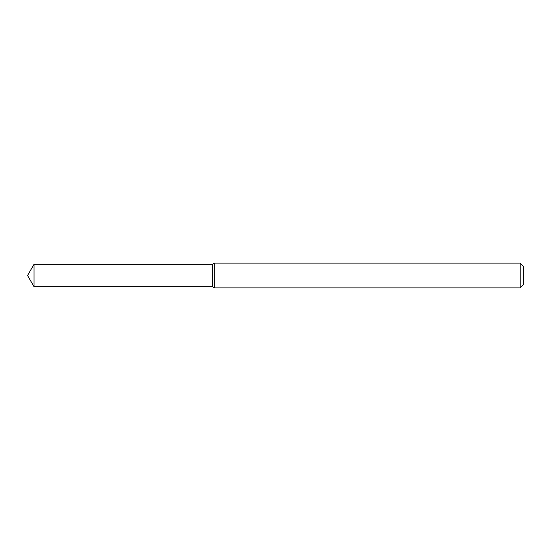 <?xml version="1.0" encoding="UTF-8"?>
<svg xmlns="http://www.w3.org/2000/svg" width="551" height="551" viewBox="0 0 551 551"><rect width="100%" height="100%" fill="white"/><g stroke="black" fill="none" stroke-linecap="round" stroke-linejoin="round"><path stroke-width="0.83" d="M34.038 264.26L212.686 264.26L212.686 286.74L212.686 264.26L214.69 263.102L214.69 287.897L212.686 286.74L34.038 286.74L34.038 264.26L27.55 275.5L34.038 286.74M520.144 287.897L520.144 263.102L523.45 266.409L523.45 284.591L520.144 287.897L214.69 287.897M520.144 263.102L214.69 263.102"/></g></svg>
